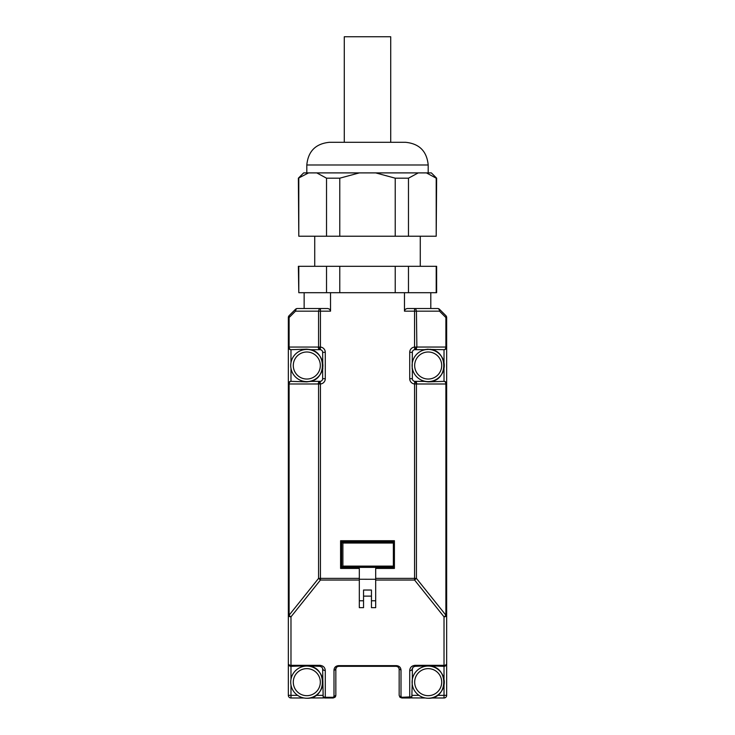 <?xml version="1.0" encoding="UTF-8"?>
<svg xmlns="http://www.w3.org/2000/svg" width="735" height="735" viewBox="0 0 735 735"><rect width="100%" height="100%" fill="white"/><g stroke="black" fill="none" stroke-linecap="round" stroke-linejoin="round"><path stroke-width="1.1" d="M344.283 142.296L344.283 36.75L390.717 36.75L390.717 142.296M306.807 172.9L306.807 164.989C308.158 151.208 315.719 143.637 329.5 142.296L405.5 142.296C419.281 143.637 426.842 151.208 428.193 164.989L428.193 172.9M308.562 172.9L303.647 172.9L298.364 178.182L308.562 172.9L316.757 172.9L326.524 178.182L326.524 236.229L298.796 236.229L298.796 178.182M359.305 172.9L375.695 172.9L395.228 178.182L395.228 236.229L339.772 236.229L339.772 178.182L359.305 172.9L316.757 172.9M418.243 172.9L426.438 172.9L436.204 178.182L436.204 236.229L408.476 236.229L408.476 178.182L418.243 172.9L375.695 172.9M436.204 236.229L436.636 178.182L431.353 172.9L426.438 172.9M339.772 178.182L326.524 178.182M408.476 178.182L395.228 178.182M395.228 236.229L408.476 236.229M326.524 236.229L339.772 236.229M298.364 178.182L298.796 236.229M420.273 266.309L420.273 236.229M314.727 266.309L314.727 236.229M298.796 292.695L298.364 266.309L436.636 266.309L436.636 292.695L298.796 292.695L298.796 266.309M326.524 266.309L326.524 292.695M339.772 292.695L339.772 266.309M395.228 266.309L395.228 292.695M408.476 292.695L408.476 266.309M436.204 266.309L436.204 292.695M304.143 308.525L304.143 292.695M404.471 292.695L404.471 311.162L405.242 309.297L407.107 308.525L414.568 308.525A2.637 1.865 90 0 1 415.891 309.297L416.433 311.162L439.512 311.162L439.512 309.297A2.637 2.637 0 0 0 437.647 308.525A2.637 1.865 90 0 1 438.97 309.297A2.637 1.865 90 0 1 439.512 311.162L445.888 317.538L446.173 316.454A2.637 1.525 135 0 0 445.888 315.673L439.512 309.297A2.637 2.637 0 0 0 437.647 308.525L414.568 308.525L430.802 308.525L430.802 292.695M359.323 579.254L359.323 568.431L340.59 568.431L340.59 540.721L394.41 540.721L394.41 568.431L375.677 568.431L375.677 607.661L371.46 607.661L371.46 596.122L363.54 596.122L363.54 607.661L359.323 607.661L359.323 579.254L375.677 579.29M310.795 349.658L306.807 349.162L290.977 349.685A2.637 1.865 -90 0 1 289.663 348.914A2.637 1.865 -90 0 1 289.112 347.049L289.112 315.673A2.637 2.637 0 0 0 288.543 316.528A2.637 2.637 0 0 1 289.112 315.673L295.488 309.297A2.637 2.637 0 0 1 297.353 308.525L327.893 308.525L329.758 309.297L330.529 311.162L330.529 292.695M404.471 311.162L414.568 311.162L414.568 347.067A5.274 5.274 0 0 0 409.717 352.331L409.717 378.718L412.353 378.718A2.637 2.637 0 0 0 414.779 381.346L416.864 383.992L416.313 382.127L414.999 381.355A2.637 2.637 0 0 1 414.889 381.355M414.889 349.695A2.637 2.637 0 0 1 414.999 349.685L416.433 347.067L414.568 347.067L414.779 349.695A2.637 2.637 0 0 0 412.353 352.331L412.188 368.952M359.323 578.381L320.432 578.381L320.432 383.973A5.274 5.274 0 0 0 325.283 378.718L325.283 352.331L322.647 352.331A2.637 2.637 0 0 0 320.221 349.695L318.567 347.067L288.34 347.049L288.34 695.347A2.637 2.637 0 0 0 290.977 697.984L303.913 697.984M320.111 381.355A2.637 2.637 0 0 1 320.001 381.355L320.432 383.973L318.567 383.973L320.221 381.346A2.637 2.637 0 0 0 322.647 378.718L322.647 369.641M325.283 352.331A5.274 5.274 0 0 0 320.432 347.067L320.432 308.525A2.637 1.865 90 0 0 319.109 309.297L318.567 311.162L330.529 311.162M288.34 347.049A2.637 2.637 0 0 0 289.112 348.914A2.637 2.637 0 0 1 288.34 347.049L288.34 317.538A2.637 2.637 0 0 1 288.543 316.528A2.637 2.637 0 0 0 288.34 317.538L289.112 317.538L295.488 311.162L295.488 309.297A2.637 2.637 0 0 1 297.353 308.525A2.637 1.865 90 0 0 296.03 309.297L295.488 311.162L318.567 311.162L318.567 347.067L320.432 347.067L320.221 349.695A2.637 2.637 0 0 0 320.001 349.685L320.221 349.695M318.567 578.381L320.432 580.034L320.432 578.381L318.567 578.381L289.112 615.177L289.112 383.992L318.567 383.973L318.567 578.381M363.54 600.771L359.323 600.771M371.46 596.122L371.46 590.03L363.54 590.03L363.54 596.122M375.677 600.771L371.46 600.771M392.747 541.778L341.637 541.778L341.637 567.374L393.363 567.374L393.363 566.115L342.896 566.115L341.858 567.154L393.363 567.154M324.741 697.984L323.152 696.817L325.283 697.294L324.741 697.984L333.194 697.984L335.068 697.212L335.84 695.347L335.84 668.96L336.612 667.095L338.477 666.323L396.523 666.323L398.388 667.095L399.16 668.96L399.16 695.347L399.932 697.212L401.806 697.984L410.259 697.984L411.848 696.826L401.806 697.294L401.007 696.504L401.007 670.118C400.823 667.472 399.325 665.974 396.523 665.634L338.477 665.634C335.675 665.974 334.177 667.472 333.993 670.118L333.993 696.504L333.194 697.294L325.283 697.294L325.283 670.614C325.063 667.499 323.308 665.735 320.001 665.331L290.977 665.331L290.977 616.83A2.637 1.396 -141.3 0 1 289.921 616.114A2.637 1.396 -141.3 0 1 289.112 615.177L288.34 615.177A2.637 1.645 0 0 0 289.112 616.343A2.637 1.645 0 0 0 290.977 616.83L320.432 580.034L359.323 580.034M431.087 697.984L444.023 697.984A2.637 2.637 0 0 0 446.659 695.347L446.659 663.687A2.637 1.645 180 0 1 445.888 664.853A2.637 1.645 180 0 1 444.023 665.331L414.999 665.331C411.701 665.735 409.937 667.499 409.717 670.614A2.637 1.645 0 0 0 411.582 670.127L413.134 667.095L412.353 668.96L412.353 678.028A16.363 16.363 0 0 0 412.344 678.074M375.677 580.034L414.568 580.034L416.433 578.381L375.677 578.381M424.205 381.392L414.779 381.346L414.568 383.973L414.568 580.034L444.023 616.83A2.637 1.396 -38.7 0 0 445.079 616.114A2.637 1.396 -38.7 0 0 445.888 615.177L416.433 578.381L416.433 383.973L414.568 383.973A5.274 5.274 0 0 1 409.717 378.718M412.353 378.718L412.353 369.641M322.647 352.331L322.803 368.988M414.999 665.331L414.999 666.323L428.193 665.791L444.023 666.323A2.637 2.637 0 0 0 446.659 663.687L446.659 317.538L445.888 317.538L445.888 347.049L416.864 347.049L416.313 348.914L414.999 349.685L424.178 349.658M425.289 697.984L410.984 697.919M409.717 670.614L409.717 697.984L410.259 697.984M401.007 696.504A1.847 1.158 180 0 1 399.702 696.164L400.015 697.294L401.806 697.984L401.806 697.294M333.194 697.294L333.194 697.984L335.068 697.212M309.711 697.984L323.997 697.919M310.804 381.382L320.001 381.355L318.687 382.127L318.136 383.992M342.896 566.115L342.896 543.036L393.363 543.036L393.363 541.778L341.637 541.778L341.637 567.374M288.34 663.687A2.637 2.637 0 0 0 289.112 665.552A2.637 2.637 0 0 1 288.34 663.687A2.637 1.645 0 0 0 289.112 664.853A2.637 1.645 0 0 0 290.977 665.331L290.977 666.323L306.807 665.791L320.001 666.323L322.013 667.242L320.001 666.323L320.001 665.331M325.283 670.614L323.418 670.127L321.866 667.095M333.993 696.504L335.84 695.347L335.546 696.55M333.993 670.118A1.847 1.158 0 0 0 335.298 669.778L336.336 667.426M401.007 670.118L399.16 668.96M414.999 666.323L413.134 667.095L414.999 666.323M424.067 381.355L428.193 381.878L444.023 381.355A2.637 1.865 90 0 1 445.337 382.127A2.637 1.865 90 0 1 445.888 383.992L445.888 615.177L446.659 615.177A2.637 1.645 180 0 1 445.888 616.343A2.637 1.645 180 0 1 444.023 616.83L444.023 679.25M428.183 349.162L424.067 349.685L430.297 349.3M431.28 349.456L444.023 349.685A2.637 1.865 -90 0 0 445.337 348.914A2.637 1.865 -90 0 0 445.888 347.049L446.659 347.049A2.637 2.637 0 0 1 445.888 348.914L445.052 349.474M412.188 362.089L412.353 361.399M310.933 349.685L320.001 349.685L318.687 348.914L318.136 347.049M322.647 361.399L322.812 362.089M446.457 316.528A2.637 2.637 0 0 1 446.659 317.538A2.637 2.637 0 0 0 445.888 315.673A2.637 2.637 0 0 1 446.457 316.528M310.933 381.355L306.807 381.878L290.977 381.355A2.637 1.865 90 0 0 289.663 382.127A2.637 1.865 90 0 0 289.112 383.992L288.34 383.992A2.637 2.637 0 0 1 289.112 382.127L289.948 381.566M393.363 543.036L393.363 566.115M289.948 666.112L289.112 665.552A2.637 2.637 0 0 0 290.977 666.323L290.977 679.25M302.691 666.323A16.363 16.363 0 0 1 303.371 666.158M310.253 666.158A16.363 16.363 0 0 1 310.933 666.323M322.647 668.96L323.152 696.817M411.848 696.817L412.353 678.028M424.067 666.323A16.363 16.363 0 0 1 424.747 666.158M431.629 666.158A16.363 16.363 0 0 1 432.309 666.323M444.023 368.419L444.023 381.355A2.637 2.637 0 0 1 446.659 383.992A2.637 2.637 0 0 0 445.888 382.127L445.052 381.566M430.269 349.29L431.298 349.456M428.193 381.612A16.096 16.096 0 0 0 444.28 365.525A16.096 16.096 0 0 0 428.193 349.428C448.947 348.436 448.947 382.604 428.193 381.612A16.096 16.096 0 0 1 412.096 365.525A16.096 16.096 0 0 1 428.193 349.428C448.947 348.436 448.947 382.604 428.193 381.612A16.096 16.096 0 0 1 412.096 365.525A16.096 16.096 0 0 1 428.193 349.428M290.977 362.621L290.977 349.685A2.637 2.637 0 0 1 289.112 348.914L289.948 349.474M306.807 381.612A16.096 16.096 0 0 0 322.904 365.525A16.096 16.096 0 0 0 306.807 349.428C327.571 348.436 327.571 382.604 306.807 381.612A16.096 16.096 0 0 1 290.72 365.525A16.096 16.096 0 0 1 306.807 349.428C327.571 348.436 327.571 382.604 306.807 381.612A16.096 16.096 0 0 1 290.72 365.525A16.096 16.096 0 0 1 306.807 349.428M444.023 362.621L444.023 349.685A2.637 2.637 0 0 0 446.659 347.049M445.052 666.112L445.888 665.552A2.637 2.637 0 0 0 446.659 663.687M290.977 368.428L290.977 381.355A2.637 2.637 0 0 0 288.34 383.992M342.896 543.036L341.858 541.998L393.363 541.998M306.807 698.25A16.096 16.096 0 0 0 322.904 682.154A16.096 16.096 0 0 0 306.807 666.057A16.096 16.096 0 0 0 290.72 682.154A16.096 16.096 0 0 0 306.807 698.25C327.571 699.233 327.571 665.074 306.807 666.057A16.096 16.096 0 0 0 290.72 682.154A16.096 16.096 0 0 0 306.807 698.25C327.571 699.233 327.571 665.074 306.807 666.057M428.193 698.25A16.096 16.096 0 0 0 444.28 682.154A16.096 16.096 0 0 0 428.193 666.057A16.096 16.096 0 0 0 412.096 682.154A16.096 16.096 0 0 0 428.193 698.25C448.947 699.233 448.947 665.074 428.193 666.057A16.096 16.096 0 0 0 412.096 682.154A16.096 16.096 0 0 0 428.193 698.25C448.947 699.233 448.947 665.074 428.193 666.057M306.807 164.989L428.193 164.989M414.568 308.525L414.568 311.162L416.433 311.162L416.864 347.049M409.717 352.331L412.353 352.331M325.283 378.718L322.647 378.718M437.398 695.347L444.023 695.347L444.023 697.984A2.637 2.637 0 0 0 446.659 695.347L444.023 695.347L444.023 685.057M290.977 685.057L290.977 695.347L288.34 695.347A2.637 2.637 0 0 0 290.977 697.984L290.977 695.347L297.592 695.347M338.477 665.634L338.477 666.323L337.043 666.746M396.523 665.634L396.523 666.323L398.526 667.242M416.864 383.992L446.659 383.992M445.888 382.127A2.637 2.637 0 0 0 444.023 381.355M418.968 695.347L412.16 695.347M316.022 695.347L322.84 695.347M289.112 348.914A2.637 2.637 0 0 0 290.977 349.685M441.707 365.525A13.524 13.524 0 0 0 428.193 352.001A13.524 13.524 0 0 0 414.669 365.525A13.524 13.524 0 0 0 428.193 379.039A13.524 13.524 0 0 0 441.707 365.525M320.331 365.525A13.524 13.524 0 0 0 306.807 352.001A13.524 13.524 0 0 0 293.293 365.525A13.524 13.524 0 0 0 306.807 379.039A13.524 13.524 0 0 0 320.331 365.525M293.293 682.154A13.524 13.524 0 0 0 306.807 695.678A13.524 13.524 0 0 0 320.331 682.154A13.524 13.524 0 0 0 306.807 668.63A13.524 13.524 0 0 0 293.293 682.154M414.669 682.154A13.524 13.524 0 0 0 428.193 695.678A13.524 13.524 0 0 0 441.707 682.154A13.524 13.524 0 0 0 428.193 668.63A13.524 13.524 0 0 0 414.669 682.154"/></g></svg>
